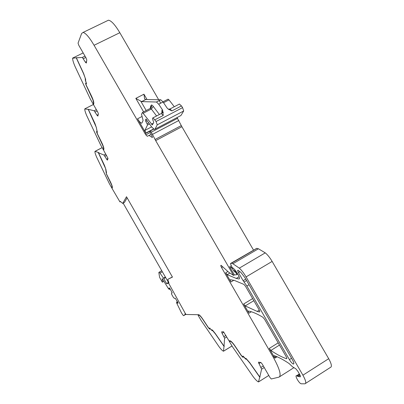 <?xml version="1.0" encoding="UTF-8"?>
<svg xmlns="http://www.w3.org/2000/svg" width="404" height="404" viewBox="0 0 404 404"><rect width="100%" height="100%" fill="white"/><g stroke="black" fill="none" stroke-linecap="round" stroke-linejoin="round"><path stroke-width="0.61" d="M112.191 188.001L111.777 187.946L109.221 183.386L96.707 157.302C95.47 154.495 94.874 152.545 94.915 151.45L102.136 147.642M108.004 158.454L106.621 159.186L104.025 155.055L98.485 152.773L98.788 152.611L95.041 151.349M96.884 131.522L97.384 133.749L101.576 142.289C103.278 145.783 104.04 148.091 103.858 149.222L103.575 150.157L108.009 158.439L107.439 160.09M98.222 114.574L96.995 115.206L94.177 110.782L88.622 109.378L84.734 108.989C84.739 110.378 85.426 112.645 86.794 115.797L100.53 144.738L103.308 149.687L103.717 149.687M86.507 83.689L86.067 83.678C85.779 83.769 85.941 84.487 86.542 85.83L91.178 95.374C93.061 99.278 93.93 101.97 93.789 103.454L93.531 104.722L97.723 112.029L98.394 113.847L97.869 116.1L96.995 115.206M76.619 57.696L72.589 58.302C72.654 60.08 73.452 62.761 74.982 66.342L90.198 98.803L93.238 104.217L93.647 104.151M85.461 78.891L83.668 73.604L76.366 57.817L76.598 57.651M76.366 57.817L82.34 57.444L85.395 62.206L86.33 63.069L86.784 59.984L86.017 57.863L78.825 45.369L78.053 43.147L81.643 33.451L83.062 32.436C85.668 33.007 89.34 37.284 94.071 45.278L145.087 133.709L150.187 131.022M107.055 20.867L108.439 20.2C111.297 20.629 115.095 24.801 119.821 32.709L158.686 99.743M148.637 122.846L147.051 123.68L147.475 125.023L144.91 130.401L145.778 133.062L137.557 118.811L139.425 121.594L141.415 123.255L141.956 122.952L143.092 120.412L141.521 114.302L142.466 112.448L152.318 124.977L153.712 122.488L153.51 121.644C152.465 119.241 152.298 117.978 153.005 117.847L156.075 121.518L157.252 124.861L155.005 129.169L154.404 129.467L151.763 127.068L145.945 119.028L145.799 119.665L146.344 119.382M160.6 103.045L159.176 100.586M174.296 106.732L169.008 99.874L167.912 99.258M157.252 124.861L183.684 110.984L182.593 107.631L181.447 105.929L179.432 104.05L179.028 104.262M161.883 112.767L161.893 110.297L162.655 110.146L158.716 104.222L163.054 101.97L166.998 107.883L168.306 109.186L171.937 110.898L169.953 108.994L169.579 109.181M162.655 110.146L163.241 115.448L154.934 119.791M183.684 110.984L180.921 115.529L180.275 115.872M146.46 119.544L145.667 119.958L145.799 119.665M146.46 119.549L145.47 120.064L145.804 121.468L147.172 120.751M147.051 123.68L145.804 121.468M145.087 133.709L145.814 134.855L150.071 132.613M145.814 134.855L147.314 136.289L149.046 135.436L152.348 137.522L152.136 136.289L149.854 131.679L150.288 130.957L151.273 132.169L155.676 140.612L233.522 275.422L234.35 274.937L229.654 266.802L230.669 267.963L231.886 267.074M253.5 250.066L181.896 126.715L177.093 117.64M231.911 267.125L230.957 267.62M231.28 267.499L232.143 268.377L232.623 268.094M236.32 271.508L235.279 272.124L234.472 271.806L232.143 268.377M235.279 272.124L236.118 273.099L236.986 272.584M237.365 273.25L236.497 273.761L236.118 273.099M236.497 273.761L236.759 274.715L234.35 274.937M223.887 332.128L222.054 333.244L221.614 331.841L223.478 331.78L228.977 340.779L230.224 340.835C231.431 341.34 233.148 343.243 235.36 346.541L241.314 355.404L242.607 356.788L243.016 356.07L245.587 358.696L245.98 358.388L249.768 362.721L259.792 377.008L261.615 369.165L258.403 362.186L260.893 362.474L262.257 364.1L269.862 377.311L271.256 378.977L279.012 377.129C281.548 375.468 279.624 368.817 273.24 357.166L221.574 267.594C220.781 266.115 220.604 265.347 221.044 265.287L228.573 272.134L233.522 275.422M227.906 271.518L225.669 272.831L230.947 281.982L230.209 280.24L230.381 279.709L234.325 280.391L243.92 284.401L245.556 286.365L259.03 309.676C259.817 311.141 259.984 311.908 259.53 311.974L257.191 311.418L245.203 305.914L243.652 304.005L248.96 313.206L248.243 311.494L248.45 311.029L250.566 311.534C254.091 312.519 258.217 314.438 262.928 317.291L264.615 319.337L286.143 356.586C286.921 358.035 287.062 358.747 286.562 358.732C281.694 357.065 276.477 354.298 270.892 350.44L269.271 348.415L274.033 356.666L273.24 357.166M225.669 272.831L227.179 274.669L236.264 278.422L239.123 276.73M230.416 263.59L256.722 248.339L230.416 263.59L231.815 266.933L232.835 268.221L233.396 268.16L237.916 274.2C239.516 277.184 239.88 278.775 239.006 278.982L236.264 278.422M256.722 248.339L258.434 248.778L265.251 252.859L239.314 268.14L232.881 263.761L258.434 248.778M231.3 263.236L232.881 263.761M299.647 374.417L297.091 376.048L296.581 375.771C294.632 374.988 298.117 381.866 300.475 383.462L301.207 383.795L304.969 383.8C306.479 383.335 305.793 380.467 302.914 375.2L246.061 276.907C243.774 273.033 241.526 270.109 239.314 268.14M305.656 383.356L330.442 367.408C332.128 366.827 331.548 363.918 328.699 358.691L272.139 261.428C269.862 257.59 267.569 254.732 265.251 252.859M297.091 376.048L300.142 376.866C300.662 376.796 300.475 375.942 299.581 374.296L297.697 371.049L295.819 368.781L292.476 366.771L289.072 363.514C283.315 359.656 278.356 357.03 274.19 355.641L273.927 356.015L274.877 358.161L274.033 356.666M259.792 377.008L260.105 376.962L259.752 377.19L258.449 381.931C257.116 381.326 255.298 379.487 252.99 376.407L232.537 346.864L229.28 341.309L230.512 341.365C231.643 341.84 233.244 343.617 235.31 346.693L241.294 355.601L242.91 357.328L243.319 356.616L245.89 359.242L246.283 358.939L249.808 363.019L259.752 377.19M229.437 340.784L229.618 341.102L229.28 341.309M222.054 333.244L224.619 338.214L224.018 346.172L224.326 346.157L224.003 346.359L223.488 351.228C222.447 350.824 220.932 349.273 218.943 346.571L201.035 320.327L198.101 315.302L199.076 315.206C199.98 315.58 201.318 317.11 203.096 319.786L208.358 327.73L209.696 329.199L209.969 328.452L212.09 330.669L212.383 330.326L215.357 333.845L224.003 346.359M199.334 315.009L198.101 315.302M198.409 315.115L198.207 314.761M172.387 276.957L167.776 279.356L168.902 282.825L168.534 283.002L185.279 313.413L186.042 314.479L198.819 314.726C199.783 315.125 201.217 316.761 203.121 319.63L208.358 327.533L209.429 328.71L209.782 327.998M106.035 172.048L106.474 173.937L110.302 181.664C111.852 184.82 112.529 186.83 112.327 187.693L112.024 188.38L119.953 201.919L120.301 201.389L122.69 203.419L124.447 202.465L127.124 197.839M286.86 358.545L286.552 358.727L286.86 358.535M122.69 203.419L126.497 196.743L172.463 277.094L167.776 279.356M111.777 187.946L112.08 187.259L111.751 185.254L106.343 173.866L105.621 168.635L98.354 152.717M112.065 187.789L112.368 187.108L112.08 187.259M106.565 172.346L106.302 172.296M105.999 169.675L104.434 165.322L98.485 152.773M105.742 169.246L105.823 169.65M106.621 159.186L107.368 160.13M103.308 149.687L103.591 148.753L103.187 146.349L97.248 133.699C96.591 132.275 96.415 131.527 96.713 131.452L97.081 131.608L96.319 127.366L88.289 109.545M103.621 149.52L103.899 148.627M97.435 132.012L97.182 131.835M96.49 128.073L94.98 123.568L88.425 109.575M93.238 104.217L93.496 102.944L92.991 100.025L86.4 85.81C85.643 84.133 85.446 83.234 85.805 83.123L86.128 83.204L86.047 82.32L85.39 80.542L85.194 78.033L83.471 73.478L76.235 57.828M93.587 104.04L93.819 102.889M85.976 83.163L86.032 83.678M146.182 110.519L140.759 101.131L135.82 98.369L143.612 111.852M140.759 101.131L141.723 101.616L156.464 102.02L158.716 104.222M163.054 101.97L160.787 99.783L145.743 99.51L144.592 98.773L143.945 94.208L147.031 99.535M289.41 359.631L246.864 286.027L243.132 280.694L238.461 272.614C237.628 271.049 237.461 270.236 237.961 270.185L240.991 272.533L244.986 277.75L292.496 359.903C294.001 362.696 294.264 364.075 293.279 364.034C292.168 363.514 290.88 362.045 289.41 359.631L291.557 358.277M242.809 356.666L243.168 356.151M229.618 341.102L230.639 341.117L230.3 341.329M242.764 356.767L243.163 357.075M245.738 358.666L246.157 358.989M209.56 328.134L211.817 330.174L212.11 329.831L212.711 330.376L215.297 333.553L224.018 346.172M209.56 328.669L209.883 328.947M211.948 330.124L212.282 330.411M211.954 330.093L212.267 329.922M209.575 328.624L209.883 328.073M106.459 172.281L106.166 172.442L106.388 172.25M106.166 172.442L106.489 172.629L105.929 169.71M85.673 79.447L85.623 80.77L86.496 83.704M96.556 128.608L97.278 132.093M97.01 131.972L97.283 131.785M168.534 283.002L168.892 282.795M168.726 282.29L166.579 283.537L166.731 283.775L168.342 283.053L168.64 283.578M166.579 283.537L163.479 278.139L159.338 272.119L158.817 272.442L159.631 277.442L162.378 282.199L162.226 278.573L168.589 288.88L169.478 289.375L168.993 288.047L169.352 287.901L170.013 288.714L172.2 292.885L171.493 293.137L172.149 292.754M185.673 313.969L183.598 315.686L182.916 315.039L181.527 312.964L176.604 302.914L176.73 302.081L177.684 303.258L178.068 303.157L177.735 302.227L175.215 298.162L174.493 298.389L173.498 297.556L171.614 294.253L171.493 293.137M185.254 314.221L185.012 312.989M168.816 282.568L166.731 283.775M169.478 289.375L170.165 288.976M177.684 303.258L178.028 303.056M176.73 302.081L177.417 301.677M176.619 302.111L177.401 301.647M185.582 313.852L185.32 314.009M168.342 283.053L168.872 282.744M123.159 203.167L168.342 282.239L168.665 282.093M104.025 155.055L105.833 154.106M104.924 156.222L106.555 155.363M84.865 108.828L93.597 104.394L84.855 108.828M94.177 110.782L96.364 109.666M95.142 111.979L97.117 110.974M72.71 58.05L83.179 52.929M82.315 57.444L85.012 56.121L82.34 57.444M83.36 58.661L85.789 57.469M86.542 61.64L85.395 62.206M94.071 45.278L119.821 32.709M145.778 133.062L153.515 128.997M142.021 116.488L137.557 118.811M135.82 98.369L143.945 94.208M151.253 106.828L151.455 107.181M169.008 99.874L163.544 102.712M181.447 105.929L171.937 110.898M182.593 107.631L156.075 121.518M180.921 115.529L155.005 129.169M162.777 111.368L161.964 111.792M145.829 119.276L146.117 119.13M162.075 112.974L163.383 112.287M147.475 125.023L149.47 123.972M151.621 126.876L144.91 130.401M152.465 137.214L152.136 137.385M153.722 129.149L150.288 130.957L153.727 129.154M177.568 118.322L151.273 132.169M178.826 120.483L152.535 134.35M181.3 125.588L155.07 139.481M181.896 126.715L155.676 140.612M231.29 265.842L229.654 266.802M235.249 270.013L233.694 270.927M234.472 271.806L235.936 270.938M236.779 274.705L237.845 274.074M221.574 267.594L222.851 266.847M269.271 348.415L278.204 342.85M251.339 311.762L248.96 313.206M243.652 304.005L252.626 298.596M233.84 280.265L230.947 281.982M229.74 273.16L227.179 274.669M239.006 278.982L239.441 278.725M231.467 263.236L256.904 248.329L231.452 263.231M272.139 261.428L246.061 276.907M302.914 375.2L328.699 358.691M300.096 375.311L298.142 376.563M300.142 376.866L300.419 376.69M276.195 356.384L274.488 357.454M274.877 358.161L277.159 356.788M293.935 367.645L279.709 376.685M258.818 363.681L260.772 362.459M260.964 367.418L263.317 365.943M261.615 369.165L264.226 367.519M258.666 381.841L268.786 375.442M223.978 336.598L225.902 335.426M224.619 338.214L226.755 336.911M223.644 351.106L231.982 345.981M223.639 351.137L231.992 346.001M120.008 201.899L120.554 201.601M279.487 345.072L270.892 350.44M253.843 300.702L245.203 305.914M145.809 99.515L141.723 101.616M160.736 99.783L156.414 102.015M159.393 114.509L153.318 106.454C152.232 105.07 151.525 104.656 151.187 105.202L150.379 106.994L150.379 108.302M163.241 115.448L161.287 113.524L160.913 113.716M199.177 314.999L198.864 315.186M209.898 328.331L209.58 328.523M212.236 329.896L211.959 330.063M243.157 356.404L242.809 356.621M246.061 358.424L245.768 358.606M103.894 148.591L103.591 148.753M93.814 102.783L93.496 102.944M85.613 78.815L85.355 78.947M156.575 115.983L151.359 109.029L143.304 113.211M153.318 106.454L151.359 109.029L150.308 108.383M153.368 123.175L151.439 124.185M150.379 106.994L150.702 108.156M151.187 105.202L151.51 106.257L150.495 108.282M240.011 271.7L238.461 272.614M245.778 279.119L243.132 280.694M246.586 280.522L244.061 282.022M249.026 284.739L246.864 286.027M163.761 278.609L165.645 277.518M165.372 277.043L163.479 278.139M160.13 273.033L162.352 271.756M161.752 270.705L159.277 272.124M163.873 281.315L162.514 282.103M185.941 314.297L183.598 315.686M95.011 151.338L102.121 147.622M83.062 32.436L108.439 20.2M168.125 99.147L162.953 101.828M179.432 104.05L169.953 108.994L168.306 109.186M151.096 134.355L149.046 135.436M231.351 267.499L231.926 267.155M299.394 373.973L296.581 375.771M300.036 375.18L297.945 376.513M257.191 311.418L259.282 310.146M141.945 122.978L141.415 123.255M145.743 99.51L141.663 101.611M160.787 99.783L156.464 102.02M161.999 112.549L162.216 111.645C162.544 111.777 162.231 112.403 161.287 113.524L153.005 117.847M86.426 83.502L86.067 83.678M150.556 108.242L151.51 106.257C151.894 106.368 151.556 107.045 150.505 108.282L142.466 112.448M293.87 363.661L293.279 364.034M230.841 341.163L230.512 341.365M199.369 315.034L199.076 315.206M161.762 270.725L159.338 272.119M163.878 281.33L162.509 282.123"/></g></svg>
